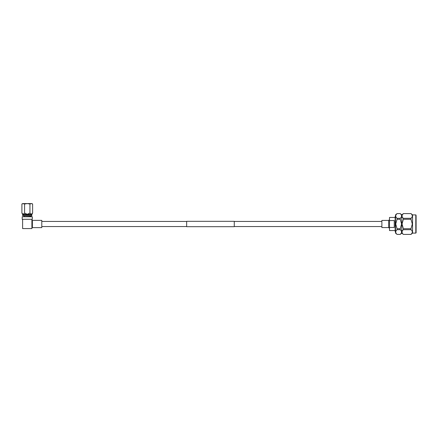 <?xml version="1.0" encoding="UTF-8"?>
<svg xmlns="http://www.w3.org/2000/svg" width="438" height="438" viewBox="0 0 438 438"><rect width="100%" height="100%" fill="white"/><g stroke="black" fill="none" stroke-linecap="round" stroke-linejoin="round"><path stroke-width="0.66" d="M186.654 224.004L186.654 221.321L234.27 221.321L234.27 226.687L186.654 226.687L186.654 224.004M416.1 215.803L416.1 232.206M394.255 224.004L394.255 220.555L389.497 220.555L389.497 227.453L394.255 227.453L394.255 224.004M395.153 217.456L389.497 217.456L389.497 220.555M395.503 216.547L395.153 216.547L395.153 231.456L395.503 231.456M388.681 227.574L381.876 227.574L381.876 220.429L388.681 220.429L388.681 227.574L389.497 228.39M397.058 229.693L397.058 228.707L400.255 228.707L400.255 229.693L397.058 229.693C395.3 231.253 395.3 232.824 397.058 234.396L395.503 233.104L395.503 214.899L397.058 213.591L400.255 213.591L397.058 213.607C395.3 215.173 395.3 216.739 397.058 218.316L400.255 218.316C402.013 216.75 402.013 215.184 400.255 213.607M396.094 233.262L395.837 232.72M395.722 232.041L395.837 231.368M395.722 224.004L397.058 219.296L395.722 224.004L397.058 228.707M401.224 233.262L400.255 234.396L401.816 233.104L401.816 214.899L403.376 213.591L410.992 213.607L403.376 213.591M400.255 228.707L401.597 224.004L400.255 219.296L397.058 219.296L397.058 218.316M397.058 234.396L400.255 234.396C402.013 232.835 402.013 231.264 400.255 229.693M401.597 232.041L401.482 232.72M403.376 234.396L410.992 234.396C412.749 232.835 412.749 231.264 410.992 229.693L403.376 229.693C401.613 231.253 401.613 232.824 403.376 234.396L410.992 234.412L411.955 233.262M402.407 233.262L402.15 232.72M403.376 229.693L403.376 228.707L410.992 228.707L412.328 224.004L410.992 219.296L403.376 219.296L403.376 218.316L410.992 218.316L410.992 219.296M403.376 219.296L402.035 224.004L403.376 228.707M412.547 233.104L415.804 233.104L415.804 214.899L412.547 214.899L412.547 233.104L410.992 234.412M410.992 228.707L410.992 229.693M412.328 232.041L412.213 232.72M416.1 224.004L416.1 232.808L415.804 233.104M402.035 215.961L402.15 215.288M402.407 214.746L403.376 213.607C401.613 215.173 401.613 216.739 403.376 218.316M410.992 213.607L410.992 213.607C412.749 215.184 412.749 216.75 410.992 218.316L410.992 218.316M411.955 214.746L412.213 215.288M412.328 215.961L412.213 216.635M401.224 214.746L401.482 215.288M401.597 215.961L401.482 216.635M400.255 218.316L400.255 219.296M396.094 214.746L397.058 213.591M395.722 215.961L395.837 215.288M389.497 227.453L389.497 230.552L395.153 230.552M31.903 219.903A0.471 0.471 0 0 0 32.374 220.369L32.374 227.634A0.471 0.471 0 0 0 31.903 228.105M31.903 219.285L22.201 219.285L22.201 216.783L32.319 216.783L32.319 219.285L31.903 219.285L31.903 228.57L22.617 228.57L22.617 219.285M32.374 220.369L41.785 220.369L41.785 227.634L32.374 227.634M31.728 215.846L22.798 215.846L31.197 216.082L31.728 215.846L31.903 214.302L32.62 213.06L31.279 214.302L31.903 214.302M22.798 215.846L22.617 214.992L31.903 214.992M21.9 204.004L22.617 203.588L24.583 204.004L27.26 203.588L29.943 204.004L29.943 213.06L27.26 214.302L23.241 214.302L21.9 213.06L21.9 204.004L23.241 203.588L31.903 203.588L32.62 204.004L32.62 213.06M22.617 214.992L22.617 214.302L23.241 214.302L24.583 213.06L24.583 204.004M24.583 213.06L27.26 214.302L31.279 214.302L29.943 213.06M29.943 204.004L31.279 203.588L32.62 204.004M234.27 221.442L381.876 221.442M41.785 221.442L186.654 221.442M41.785 226.561L186.654 226.561M234.27 226.561L381.876 226.561M388.681 220.429L389.497 219.619M401.816 233.104L403.376 234.412M415.804 214.899L416.1 215.2M412.547 214.899L410.992 213.591M401.816 214.899L400.255 213.591M397.058 234.412L400.255 234.412M24.451 216.783L24.451 216.082M22.617 214.302L21.9 213.06M30.074 216.783L30.074 216.082"/></g></svg>
